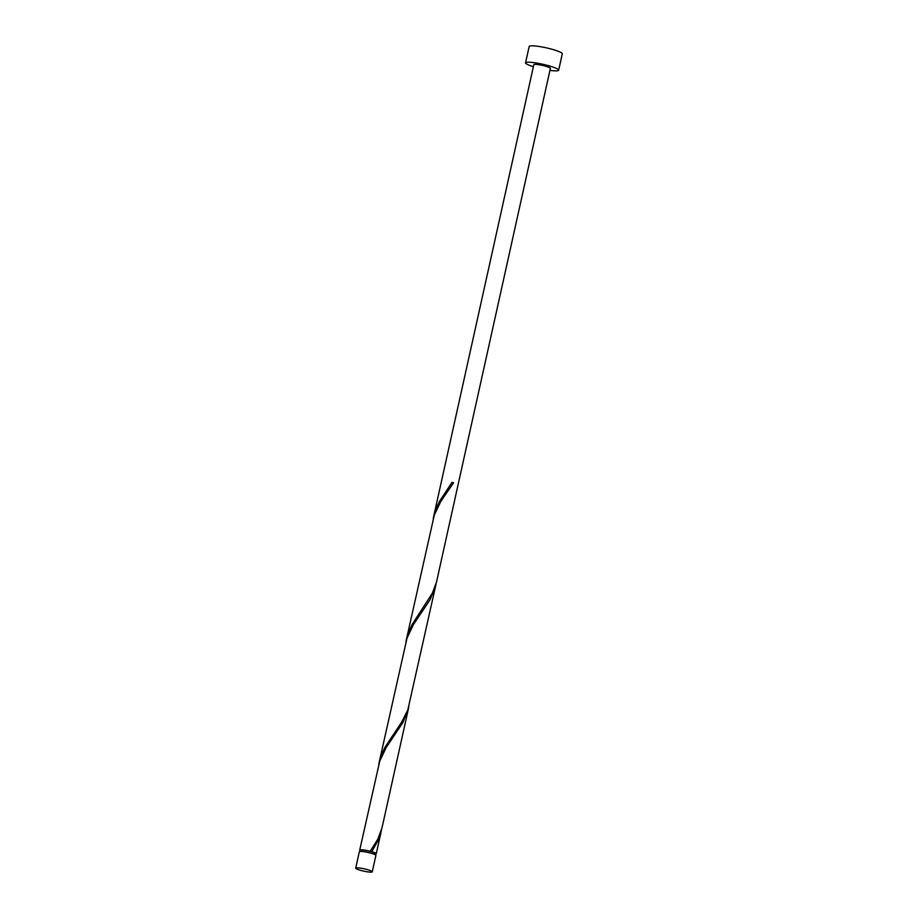 <?xml version="1.0" encoding="UTF-8"?>
<svg xmlns="http://www.w3.org/2000/svg" width="918" height="918" viewBox="0 0 918 918"><rect width="100%" height="100%" fill="white"/><g stroke="black" fill="none" stroke-linecap="round" stroke-linejoin="round"><path stroke-width="1.38" d="M371.687 872.1A8.48 1.182 -167.5 0 0 372.26 871.813A8.48 1.182 -167.5 0 0 365.662 869.162A8.48 1.182 -167.5 0 0 356.276 867.866A8.48 1.182 -167.5 0 0 355.702 868.153A8.48 1.182 -167.5 0 0 362.312 870.803A8.48 1.182 -167.5 0 0 371.687 872.1M355.702 868.153L359.34 851.755A8.48 1.182 12.5 0 1 359.913 851.468A8.48 1.182 12.5 0 1 369.288 852.765A8.48 1.182 12.5 0 1 375.898 855.427L372.26 871.813M360.281 851.434L360.533 850.298A7.631 1.067 12.5 0 1 361.049 850.045A7.631 1.067 12.5 0 1 370.723 851.525A7.631 1.067 12.5 0 1 375.428 853.602L375.175 854.738M549.939 70.365A16.96 2.364 -167.5 0 0 557.513 70.766A16.96 2.364 -167.5 0 0 558.66 70.204A16.96 2.364 -167.5 0 0 545.453 64.891A16.96 2.364 -167.5 0 0 526.702 62.298A16.96 2.364 -167.5 0 0 525.544 62.86A16.96 2.364 -167.5 0 0 533.381 66.693M558.66 70.204L562.298 53.806A16.96 2.364 -167.5 0 0 549.09 48.493A16.96 2.364 -167.5 0 0 530.329 45.9A16.96 2.364 -167.5 0 0 529.181 46.462L525.544 62.86M406.353 639.697L434.294 515.101L440.755 501.526L453.572 482.765A8.48 1.182 12.5 0 0 452.035 482.34L439.458 501.389L435.683 509.674L433.617 516.719L533.828 64.696A8.48 1.182 -167.5 0 1 534.402 64.409A8.48 1.182 -167.5 0 1 543.777 65.717A8.48 1.182 -167.5 0 1 550.387 68.368L436.543 581.886L432.389 593.143L412.193 624.366L408.43 632.651L405.951 641.671M360.418 850.791A8.48 1.182 12.5 0 1 359.707 850.114L379.765 761.056L386.226 747.481L402.841 722.638L408.407 708.788L382.014 827.841L377.86 839.086L370.206 851.296L371.779 851.697A8.48 1.182 12.5 0 1 376.265 853.786A8.48 1.182 12.5 0 1 375.68 854.061A8.48 1.182 12.5 0 1 375.324 854.096M371.779 851.697L378.652 839.477L381.532 829.792M408.407 708.788L408.797 706.814M359.707 850.114A8.48 1.182 12.5 0 1 360.281 849.827A8.48 1.182 12.5 0 1 370.241 851.273M379.088 762.674L407.03 638.079L413.49 624.504L430.106 599.661L435.671 585.81L407.821 709.924L401.614 722.214L384.929 747.344L381.165 755.629L378.686 764.648M435.671 585.81L436.061 583.837M433.617 516.719L433.216 518.693M453.572 482.765L452 482.398M376.265 853.786L381.142 831.765"/></g></svg>
